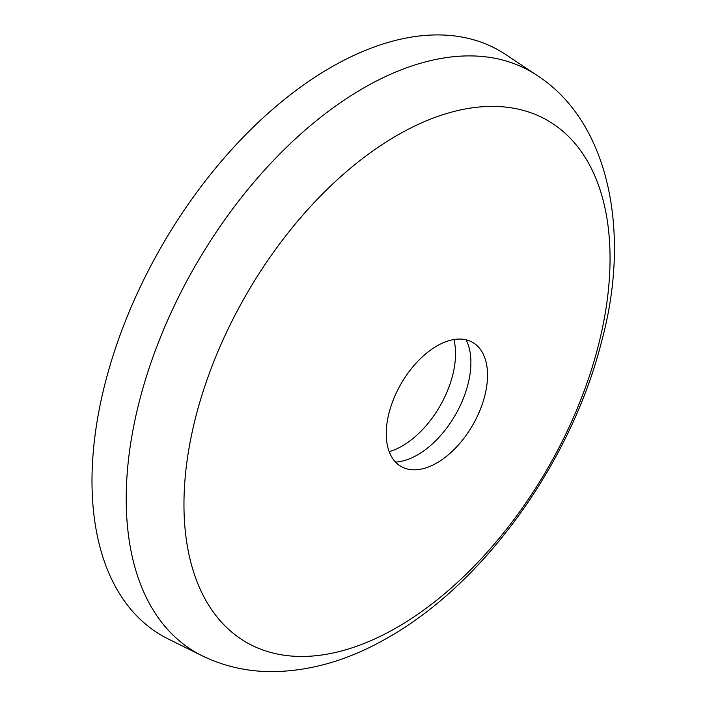 <?xml version="1.0" encoding="UTF-8"?>
<svg xmlns="http://www.w3.org/2000/svg" width="707" height="707" viewBox="0 0 707 707"><rect width="100%" height="100%" fill="white"/><g stroke="black" fill="none" stroke-linecap="round" stroke-linejoin="round"><path stroke-width="1.06" d="M537.002 75.384L505.744 54.554A337.672 194.955 120 0 0 330.761 67.465A337.672 194.955 120 0 0 108.516 370.724A337.672 194.955 120 0 0 168.301 639.022L201.972 655.681C224.349 666.56 248.254 671.889 273.706 671.65C312.432 670.846 350.707 659.392 388.541 637.281C485.426 582.276 571.724 460.752 601.666 341.242C631.422 231.755 608.939 121.56 537.002 75.384A335.259 193.568 120 0 0 363.274 88.207A335.259 193.568 120 0 0 142.611 389.292A335.259 193.568 120 0 0 201.972 655.681M436.882 345.962A71.628 41.351 120 0 0 389.204 412.252A71.628 41.351 120 0 0 404.722 468.193A71.628 41.351 120 0 0 436.882 462.926A71.628 41.351 120 0 0 482.678 402.99A71.628 41.351 120 0 0 476.005 344.716A71.628 41.351 120 0 0 436.882 345.962M395.513 462.069A75.375 43.525 120 0 0 417.59 454.848A75.375 43.525 120 0 0 466.107 339.802M389.186 451.64A75.375 43.525 120 0 0 402.221 445.984A75.375 43.525 120 0 0 455.529 353.659A75.375 43.525 120 0 0 453.903 339.537M397.007 135.417A301.297 173.957 120 0 0 183.961 504.427A301.297 173.957 120 0 0 397.007 627.427A301.297 173.957 120 0 0 610.053 258.417A301.297 173.957 120 0 0 397.007 135.417"/></g></svg>
